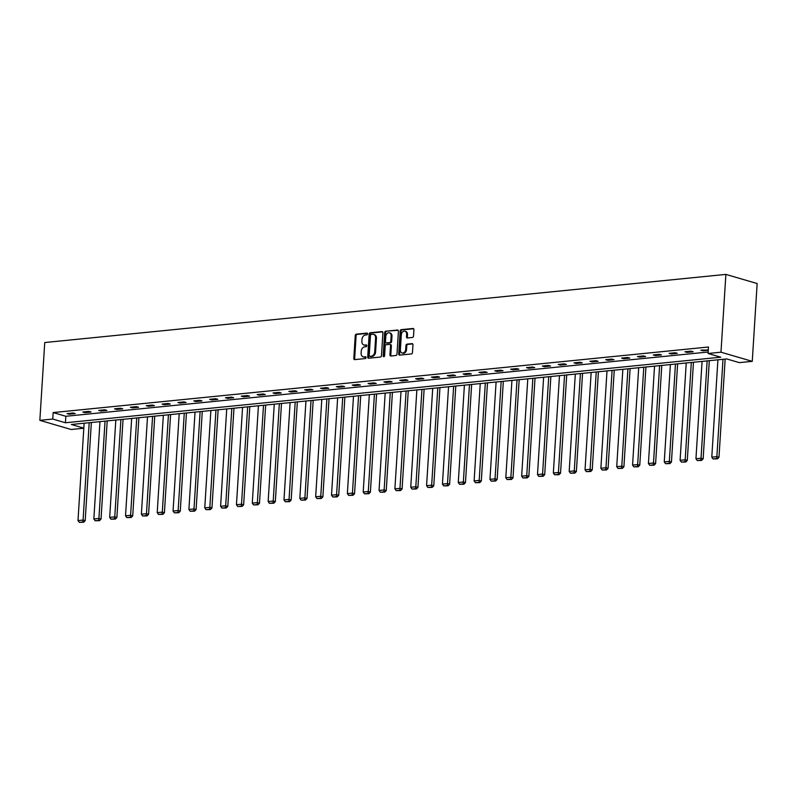 <?xml version="1.0" encoding="UTF-8"?>
<svg xmlns="http://www.w3.org/2000/svg" width="797" height="797" viewBox="0 0 797 797"><rect width="100%" height="100%" fill="white"/><g stroke="black" fill="none" stroke-linecap="round" stroke-linejoin="round"><path stroke-width="1.2" d="M367.556 333.923A0.907 0.677 -73.7 0 0 366.919 333.096L356.329 334.152A1.295 0.966 -73.7 0 0 355.243 335.527L353.808 358.441A1.295 0.966 -73.7 0 0 354.725 359.616L365.315 358.55A0.907 0.677 -73.7 0 0 365.425 356.767L364.06 356.907A4.154 3.108 -73.7 0 1 363.143 356.827A4.154 3.108 -73.7 0 1 361.121 353.151L361.24 351.248A4.154 3.108 -73.7 0 1 364.687 346.854L366.062 346.715A0.907 0.677 -73.7 0 0 366.172 344.932L364.807 345.071A4.154 3.108 -73.7 0 1 363.89 344.991A4.154 3.108 -73.7 0 1 361.868 341.315L361.987 339.412A4.154 3.108 -73.7 0 1 365.434 335.019L366.809 334.879A0.907 0.677 -73.7 0 0 367.556 333.923M412.438 337.46A1.295 0.966 -73.7 0 0 413.513 336.085L413.922 329.659A1.295 0.966 -73.7 0 0 413.005 328.484L401.24 329.659A1.295 0.966 -73.7 0 0 400.164 331.034L398.719 353.948A1.295 0.966 -73.7 0 0 399.636 355.123L411.401 353.938A1.295 0.966 -73.7 0 0 412.477 352.573L412.966 344.802A1.295 0.966 -73.7 0 0 412.049 343.637L407.018 344.135A1.295 0.966 -73.7 0 0 405.942 345.509L405.693 349.355A3.477 2.6 -73.7 0 1 402.057 352.961A3.477 2.6 -73.7 0 1 400.363 349.893L401.309 334.81A3.477 2.6 -73.7 0 1 404.956 331.203A3.477 2.6 -73.7 0 1 406.649 334.272L406.49 336.792A1.295 0.966 -73.7 0 0 407.406 337.968L412.438 337.46M708.075 353.489L720.976 352.194L725.878 274.397L44.742 342.541L39.85 420.348L52.751 419.053L65.434 422.759L720.757 357.195L708.075 353.489L708.483 347.004L53.16 412.567L52.751 419.053M382.919 332.757A1.295 0.966 -73.7 0 0 381.992 331.592L370.236 332.767A1.295 0.966 -73.7 0 0 369.16 334.142L367.716 357.046A1.295 0.966 -73.7 0 0 368.632 358.222L380.398 357.046A1.295 0.966 -73.7 0 0 381.474 355.671L382.919 332.757M385.738 331.213L397.504 330.038A1.295 0.966 -73.7 0 1 398.42 331.213L396.976 354.117A1.295 0.966 -73.7 0 1 395.9 355.492L390.859 356A1.295 0.966 -73.7 0 1 389.942 354.824L390.53 345.529A1.295 0.966 -73.7 0 0 389.613 344.364L386.276 344.693A1.295 0.966 -73.7 0 0 385.2 346.067L384.592 355.741A0.907 0.677 -73.7 0 1 383.198 355.88L384.662 332.588A1.295 0.966 -73.7 0 1 385.738 331.213L398.151 330.307M83.815 428.138L71.351 424.492L726.675 358.929L739.357 362.635L752.258 361.35L757.15 283.543L725.878 274.397M53.16 412.567L65.832 416.283L708.174 352.015M69.12 414.211L75.217 413.603L73.095 412.985L67.008 413.593L69.12 414.211L69.17 413.374M84.96 412.627L91.057 412.019L88.945 411.391L82.848 412.009L84.96 412.627L85.02 411.79M100.811 411.043L106.898 410.425L104.786 409.807L98.698 410.425L100.811 411.043L100.86 410.206M116.651 409.449L122.748 408.841L120.636 408.223L114.539 408.831L116.651 409.449L116.711 408.622M132.501 407.865L138.588 407.257L136.476 406.639L130.389 407.247L132.501 407.865L132.551 407.038M148.342 406.281L154.439 405.673L152.327 405.055L146.23 405.663L148.342 406.281L148.391 405.444M164.192 404.697L170.279 404.089L168.167 403.471L162.07 404.079L164.192 404.697L164.242 403.86M180.032 403.113L186.129 402.505L184.017 401.887L177.92 402.495L180.032 403.113L180.082 402.276M195.883 401.529L201.97 400.921L199.858 400.303L193.761 400.911L195.883 401.529L195.932 400.692M211.723 399.945L217.82 399.337L215.708 398.709L209.611 399.327L211.723 399.945L211.773 399.108M227.563 398.361L233.66 397.743L231.548 397.125L225.451 397.743L227.563 398.361L227.623 397.524M243.414 396.767L249.511 396.159L247.389 395.541L241.302 396.149L243.414 396.767L243.464 395.94M259.254 395.182L265.351 394.575L263.239 393.957L257.142 394.565L259.254 395.182L259.314 394.356M275.104 393.598L281.202 392.991L279.08 392.373L272.992 392.981L275.104 393.598L275.154 392.762M290.945 392.014L297.042 391.407L294.93 390.789L288.833 391.397L290.945 392.014L291.005 391.178M306.795 390.43L312.882 389.823L310.77 389.205L304.683 389.813L306.795 390.43L306.845 389.594M322.636 388.846L328.733 388.239L326.621 387.621L320.524 388.229L322.636 388.846L322.685 388.009M338.486 387.262L344.573 386.655L342.461 386.027L336.364 386.645L338.486 387.262L338.536 386.425M354.326 385.678L360.423 385.061L358.311 384.443L352.214 385.061L354.326 385.678L354.376 384.841M370.177 384.084L376.264 383.477L374.152 382.859L368.055 383.467L370.177 384.084L370.226 383.257M386.017 382.5L392.114 381.893L390.002 381.275L383.905 381.883L386.017 382.5L386.067 381.673M401.857 380.916L407.954 380.308L405.842 379.691L399.745 380.299L401.857 380.916L401.917 380.079M417.708 379.332L423.805 378.724L421.683 378.107L415.596 378.714L417.708 379.332L417.758 378.495M433.548 377.748L439.645 377.14L437.533 376.523L431.436 377.13L433.548 377.748L433.608 376.911M449.398 376.164L455.495 375.556L453.373 374.939L447.286 375.546L449.398 376.164L449.448 375.327M465.239 374.58L471.336 373.972L469.224 373.345L463.127 373.962L465.239 374.58L465.299 373.743M481.089 372.996L487.176 372.378L485.064 371.761L478.977 372.378L481.089 372.996L481.139 372.159M496.93 371.402L503.027 370.794L500.914 370.177L494.817 370.784L496.93 371.402L496.979 370.575M512.78 369.818L518.867 369.21L516.755 368.593L510.668 369.2L512.78 369.818L512.83 368.991M528.62 368.234L534.717 367.626L532.605 367.009L526.508 367.616L528.62 368.234L528.67 367.397M544.471 366.65L550.558 366.042L548.446 365.425L542.349 366.032L544.471 366.65L544.52 365.813M560.311 365.066L566.408 364.458L564.296 363.84L558.199 364.448L560.311 365.066L560.361 364.229M576.151 363.482L582.248 362.874L580.136 362.256L574.039 362.864L576.151 363.482L576.211 362.645M592.002 361.898L598.099 361.29L595.977 360.662L589.89 361.28L592.002 361.898L592.051 361.061M607.842 360.314L613.939 359.696L611.827 359.078L605.73 359.696L607.842 360.314L607.902 359.477M623.692 358.72L629.789 358.112L627.667 357.494L621.58 358.102L623.692 358.72L623.742 357.893M639.533 357.136L645.63 356.528L643.518 355.91L637.421 356.518L639.533 357.136L639.592 356.309M655.383 355.552L661.47 354.944L659.358 354.326L653.271 354.934L655.383 355.552L655.433 354.715M671.223 353.968L677.32 353.36L675.208 352.742L669.111 353.35L671.223 353.968L671.273 353.131M687.074 352.384L693.161 351.776L691.049 351.158L684.962 351.766L687.074 352.384L687.124 351.547M708.304 349.983L700.802 350.182L702.914 350.8L708.284 350.262M83.805 428.228L71.122 429.493L39.85 420.348M752.258 361.35L720.976 352.194M65.832 416.283L65.434 422.759M702.914 350.8L702.964 349.963M363.89 344.991L364.737 345.24A4.154 3.108 -73.7 0 0 365.644 345.32L364.807 345.071M366.7 345.211L365.644 345.32M363.143 356.827L363.99 357.076A4.154 3.108 -73.7 0 0 364.906 357.156L364.06 356.907M365.953 357.046L364.906 357.156M367.437 333.375L357.166 334.401A1.295 0.966 -73.7 0 0 356.09 335.776L354.655 358.69A1.295 0.966 -73.7 0 0 354.914 359.596M382.65 331.851L371.073 333.016A1.295 0.966 -73.7 0 0 369.997 334.381L368.563 357.295A1.295 0.966 -73.7 0 0 368.822 358.202M371.213 334.441A0.907 0.677 -73.7 0 0 370.466 335.398L369.2 355.512A0.907 0.677 -73.7 0 0 369.838 356.329L371.282 356.189A4.154 3.108 -73.7 0 0 374.729 351.796L375.596 338.048A4.154 3.108 -73.7 0 0 373.574 334.371A4.154 3.108 -73.7 0 0 372.667 334.292L371.213 334.441M370.306 356.468A0.907 0.677 -73.7 0 0 370.685 356.578L369.838 356.329M373.574 334.371L374.421 334.62A4.154 3.108 -73.7 0 1 376.443 338.297L375.576 352.045A4.154 3.108 -73.7 0 1 372.129 356.428L370.685 356.578M390.46 344.603A1.295 0.966 -73.7 0 1 391.377 345.778L390.789 355.073A1.295 0.966 -73.7 0 0 391.058 355.98M386.585 331.462A1.295 0.966 -73.7 0 0 385.499 332.837L384.034 356.129A0.907 0.677 -73.7 0 0 384.124 356.598M391.138 335.896A3.477 2.6 -73.7 0 0 389.444 332.817A3.477 2.6 -73.7 0 0 385.808 336.424L385.469 341.734A1.295 0.966 -73.7 0 0 386.386 342.909L389.723 342.58A1.295 0.966 -73.7 0 0 390.799 341.206L391.138 335.896L391.985 336.135A3.477 2.6 -73.7 0 0 390.291 333.066L389.444 332.817M386.694 342.999A1.295 0.966 -73.7 0 0 387.232 343.158L386.386 342.909M391.985 336.135L391.646 341.455A1.295 0.966 -73.7 0 1 390.57 342.83L387.232 343.158M404.956 331.203L405.803 331.452A3.477 2.6 -73.7 0 1 407.486 334.521L407.337 337.041A1.295 0.966 -73.7 0 0 407.596 337.948M402.057 352.961L402.903 353.21A3.477 2.6 -73.7 0 0 406.54 349.604L405.693 349.355M412.707 343.896L407.865 344.384A1.295 0.966 -73.7 0 0 406.779 345.759L406.54 349.604M413.653 328.753L402.087 329.908A1.295 0.966 -73.7 0 0 401.011 331.283L399.566 354.197A1.295 0.966 -73.7 0 0 399.835 355.103M89.204 422.709L83.077 520.052L77.996 520.561L84.123 423.217M82.838 522.005L79.292 522.354L83.685 522.244L82.838 522.005L83.077 520.052L85.189 520.67L91.366 422.49M77.996 520.561L79.292 522.354M83.685 522.244L85.189 520.67M105.045 421.125L98.918 518.468L93.847 518.977L99.964 421.633M98.689 520.411L95.132 520.77L99.535 520.66L98.689 520.411L98.918 518.468L101.03 519.086L107.206 420.906M93.847 518.977L95.132 520.77M99.535 520.66L101.03 519.086M120.895 419.541L114.768 516.884L109.687 517.392L115.814 420.049M114.529 518.827L110.972 519.186L115.376 519.076L114.529 518.827L114.768 516.884L116.88 517.502L123.057 419.322M109.687 517.392L110.972 519.186M115.376 519.076L116.88 517.502M136.735 417.957L130.608 515.3L125.527 515.808L131.654 418.465M130.379 517.243L126.823 517.602L131.226 517.492L130.379 517.243L130.608 515.3L132.72 515.918L138.897 417.738M125.527 515.808L126.823 517.602M131.226 517.492L132.72 515.918M152.576 416.363L146.459 513.716L141.378 514.224L147.505 416.871M146.22 515.659L142.663 516.018L147.066 515.908L146.22 515.659L146.459 513.716L148.571 514.334L154.748 416.154M141.378 514.224L142.663 516.018M147.066 515.908L148.571 514.334M168.426 414.779L162.299 512.122L157.218 512.63L163.345 415.287M162.07 514.075L158.513 514.434L162.917 514.324L162.07 514.075L162.299 512.122L164.411 512.74L170.588 414.57M157.218 512.63L158.513 514.434M162.917 514.324L164.411 512.74M184.266 413.195L178.149 510.538L173.069 511.046L179.195 413.703M177.91 512.491L174.354 512.84L178.757 512.74L177.91 512.491L178.149 510.538L180.261 511.156L186.438 412.976M173.069 511.046L174.354 512.84M178.757 512.74L180.261 511.156M200.117 411.611L193.99 508.954L188.909 509.462L195.036 412.119M193.761 510.907L190.204 511.256L194.598 511.146L193.761 510.907L193.99 508.954L196.102 509.572L202.279 411.391M188.909 509.462L190.204 511.256M194.598 511.146L196.102 509.572M215.957 410.027L209.84 507.37L204.759 507.878L210.876 410.535M209.601 509.323L206.044 509.672L210.448 509.562L209.601 509.323L209.84 507.37L211.952 507.988L218.129 409.807M204.759 507.878L206.044 509.672M210.448 509.562L211.952 507.988M231.807 408.443L225.681 505.786L220.6 506.294L226.727 408.951M225.441 507.729L221.895 508.087L226.288 507.978L225.441 507.729L225.681 505.786L227.793 506.404L233.969 408.223M220.6 506.294L221.895 508.087M226.288 507.978L227.793 506.404M247.648 406.859L241.521 504.202L236.45 504.71L242.567 407.367M241.292 506.145L237.735 506.503L242.139 506.394L241.292 506.145L241.521 504.202L243.643 504.82L249.82 406.639M236.45 504.71L237.735 506.503M242.139 506.394L243.643 504.82M263.498 405.274L257.371 502.618L252.29 503.126L258.417 405.783M257.132 504.561L253.585 504.919L257.979 504.81L257.132 504.561L257.371 502.618L259.483 503.236L265.66 405.055M252.29 503.126L253.585 504.919M257.979 504.81L259.483 503.236M279.339 403.68L273.212 501.034L268.141 501.542L274.258 404.189M272.982 502.977L269.426 503.335L273.829 503.226L272.982 502.977L273.212 501.034L275.324 501.652L281.5 403.471M268.141 501.542L269.426 503.335M273.829 503.226L275.324 501.652M295.189 402.096L289.062 499.44L283.981 499.948L290.108 402.605M288.823 501.393L285.266 501.751L289.67 501.642L288.823 501.393L289.062 499.44L291.174 500.058L297.351 401.887M283.981 499.948L285.266 501.751M289.67 501.642L291.174 500.058M311.029 400.512L304.902 497.856L299.821 498.364L305.948 401.021M304.673 499.809L301.117 500.157L305.52 500.058L304.673 499.809L304.902 497.856L307.014 498.474L313.191 400.293M299.821 498.364L301.117 500.157M305.52 500.058L307.014 498.474M326.87 398.928L320.753 496.272L315.672 496.78L321.799 399.436M320.514 498.225L316.957 498.573L321.36 498.464L320.514 498.225L320.753 496.272L322.865 496.89L329.041 398.709M315.672 496.78L316.957 498.573M321.36 498.464L322.865 496.89M342.72 397.344L336.593 494.688L331.512 495.196L337.639 397.852M336.364 496.641L332.807 496.989L337.211 496.88L336.364 496.641L336.593 494.688L338.705 495.306L344.882 397.125M331.512 495.196L332.807 496.989M337.211 496.88L338.705 495.306M358.56 395.76L352.443 493.104L347.362 493.612L353.489 396.268M352.204 495.047L348.648 495.405L353.051 495.296L352.204 495.047L352.443 493.104L354.555 493.722L360.732 395.541M347.362 493.612L348.648 495.405M353.051 495.296L354.555 493.722M374.411 394.176L368.284 491.52L363.203 492.028L369.33 394.684M368.055 493.463L364.498 493.821L368.891 493.712L368.055 493.463L368.284 491.52L370.396 492.138L376.573 393.957M363.203 492.028L364.498 493.821M368.891 493.712L370.396 492.138M390.251 392.592L384.134 489.936L379.053 490.444L385.18 393.1M383.895 491.879L380.338 492.237L384.742 492.128L383.895 491.879L384.134 489.936L386.246 490.553L392.423 392.373M379.053 490.444L380.338 492.237M384.742 492.128L386.246 490.553M406.101 390.998L399.974 488.352L394.894 488.86L401.021 391.506M399.745 490.294L396.189 490.653L400.582 490.544L399.745 490.294L399.974 488.352L402.087 488.969L408.263 390.789M394.894 488.86L396.189 490.653M400.582 490.544L402.087 488.969M421.942 389.414L415.815 486.758L410.744 487.266L416.861 389.922M415.586 488.71L412.029 489.069L416.433 488.959L415.586 488.71L415.815 486.758L417.937 487.375L424.114 389.205M410.744 487.266L412.029 489.069M416.433 488.959L417.937 487.375M437.792 387.83L431.665 485.174L426.584 485.682L432.711 388.338M431.426 487.126L427.879 487.475L432.273 487.375L431.426 487.126L431.665 485.174L433.777 485.791L439.954 387.611M426.584 485.682L427.879 487.475M432.273 487.375L433.777 485.791M453.632 386.246L447.506 483.59L442.435 484.098L448.552 386.754M447.276 485.542L443.72 485.891L448.123 485.781L447.276 485.542L447.506 483.59L449.618 484.207L455.794 386.027M442.435 484.098L443.72 485.891M448.123 485.781L449.618 484.207M469.483 384.662L463.356 482.006L458.275 482.514L464.402 385.17M463.117 483.958L459.56 484.307L463.964 484.197L463.117 483.958L463.356 482.006L465.468 482.623L471.645 384.443M458.275 482.514L459.56 484.307M463.964 484.197L465.468 482.623M485.323 383.078L479.196 480.422L474.115 480.93L480.242 383.586M478.967 482.364L475.41 482.723L479.814 482.613L478.967 482.364L479.196 480.422L481.308 481.039L487.485 382.859M474.115 480.93L475.41 482.723M479.814 482.613L481.308 481.039M501.164 381.494L495.047 478.838L489.966 479.346L496.093 382.002M494.807 480.78L491.251 481.139L495.654 481.029L494.807 480.78L495.047 478.838L497.159 479.455L503.335 381.275M489.966 479.346L491.251 481.139M495.654 481.029L497.159 479.455M517.014 379.91L510.887 477.254L505.806 477.762L511.933 380.418M510.658 479.196L507.101 479.555L511.505 479.445L510.658 479.196L510.887 477.254L512.999 477.871L519.176 379.691M505.806 477.762L507.101 479.555M511.505 479.445L512.999 477.871M532.854 378.316L526.737 475.67L521.656 476.178L527.783 378.824M526.498 477.612L522.942 477.971L527.345 477.861L526.498 477.612L526.737 475.67L528.849 476.287L535.026 378.107M521.656 476.178L522.942 477.971M527.345 477.861L528.849 476.287M548.705 376.732L542.578 474.076L537.497 474.584L543.624 377.24M542.349 476.028L538.792 476.387L543.185 476.277L542.349 476.028L542.578 474.076L544.69 474.693L550.866 376.523M537.497 474.584L538.792 476.387M543.185 476.277L544.69 474.693M564.545 375.148L558.428 472.491L553.347 473L559.474 375.656M558.189 474.444L554.632 474.793L559.036 474.693L558.189 474.444L558.428 472.491L560.54 473.109L566.717 374.929M553.347 473L554.632 474.793M559.036 474.693L560.54 473.109M580.395 373.564L574.268 470.907L569.188 471.416L575.314 374.072M574.039 472.86L570.483 473.209L574.876 473.099L574.039 472.86L574.268 470.907L576.38 471.525L582.557 373.345M569.188 471.416L570.483 473.209M574.876 473.099L576.38 471.525M596.236 371.98L590.109 469.323L585.038 469.832L591.155 372.488M589.88 471.276L586.323 471.625L590.726 471.515L589.88 471.276L590.109 469.323L592.231 469.941L598.408 371.761M585.038 469.832L586.323 471.625M590.726 471.515L592.231 469.941M612.086 370.396L605.959 467.739L600.878 468.247L607.005 370.904M605.72 469.682L602.173 470.041L606.567 469.931L605.72 469.682L605.959 467.739L608.071 468.357L614.248 370.177M600.878 468.247L602.173 470.041M606.567 469.931L608.071 468.357M627.926 368.812L621.799 466.155L616.729 466.663L622.846 369.32M621.57 468.098L618.014 468.457L622.417 468.347L621.57 468.098L621.799 466.155L623.912 466.773L630.098 368.593M616.729 466.663L618.014 468.457M622.417 468.347L623.912 466.773M643.777 367.218L637.65 464.571L632.569 465.079L638.696 367.736M637.411 466.514L633.864 466.873L638.258 466.763L637.411 466.514L637.65 464.571L639.762 465.189L645.939 367.009M632.569 465.079L633.864 466.873M638.258 466.763L639.762 465.189M659.617 365.634L653.49 462.987L648.419 463.495L654.536 366.142M653.261 464.93L649.704 465.289L654.108 465.179L653.261 464.93L653.49 462.987L655.602 463.605L661.779 365.425M648.419 463.495L649.704 465.289M654.108 465.179L655.602 463.605M675.457 364.05L669.341 461.393L664.26 461.901L670.387 364.558M669.101 463.346L665.545 463.705L669.948 463.595L669.101 463.346L669.341 461.393L671.453 462.011L677.629 363.83M664.26 461.901L665.545 463.705M669.948 463.595L671.453 462.011M691.308 362.466L685.181 459.809L680.1 460.317L686.227 362.974M684.952 461.762L681.395 462.111L685.799 462.011L684.952 461.762L685.181 459.809L687.293 460.427L693.47 362.246M680.1 460.317L681.395 462.111M685.799 462.011L687.293 460.427M707.148 360.882L701.031 458.225L695.95 458.733L702.077 361.39M700.792 460.178L697.236 460.527L701.639 460.417L700.792 460.178L701.031 458.225L703.143 458.843L709.32 360.662M695.95 458.733L697.236 460.527M701.639 460.417L703.143 458.843M722.999 359.298L716.872 456.641L711.791 457.149L717.918 359.806M716.642 458.594L713.086 458.942L717.479 458.833L716.642 458.594L716.872 456.641L718.984 457.259L725.16 359.078M711.791 457.149L713.086 458.942M717.479 458.833L718.984 457.259M354.655 358.69L353.808 358.441M356.09 335.776L355.243 335.527M357.166 334.401L356.329 334.152M368.563 357.295L367.716 357.046M369.997 334.381L369.16 334.142M371.073 333.016L370.236 332.767M382.54 331.741L381.992 331.592M372.129 356.428L371.282 356.189M375.576 352.045L374.729 351.796M376.443 338.297L375.596 338.048M398.042 330.197L397.504 330.038M390.789 355.073L389.942 354.824M391.377 345.778L390.53 345.529M384.034 356.129L383.198 355.88M385.499 332.837L384.662 332.588M390.57 342.83L389.723 342.58M391.646 341.455L390.799 341.206M407.337 337.041L406.49 336.792M407.486 334.521L406.649 334.272M406.779 345.759L405.942 345.509M407.865 344.384L407.018 344.135M412.587 343.786L412.049 343.637M399.566 354.197L398.719 353.948M401.011 331.283L400.164 331.034M402.087 329.908L401.24 329.659M413.543 328.643L413.005 328.484M370.485 356.558L369.639 356.309M390.749 344.633L389.902 344.384M386.943 343.128L386.107 342.889"/></g></svg>
